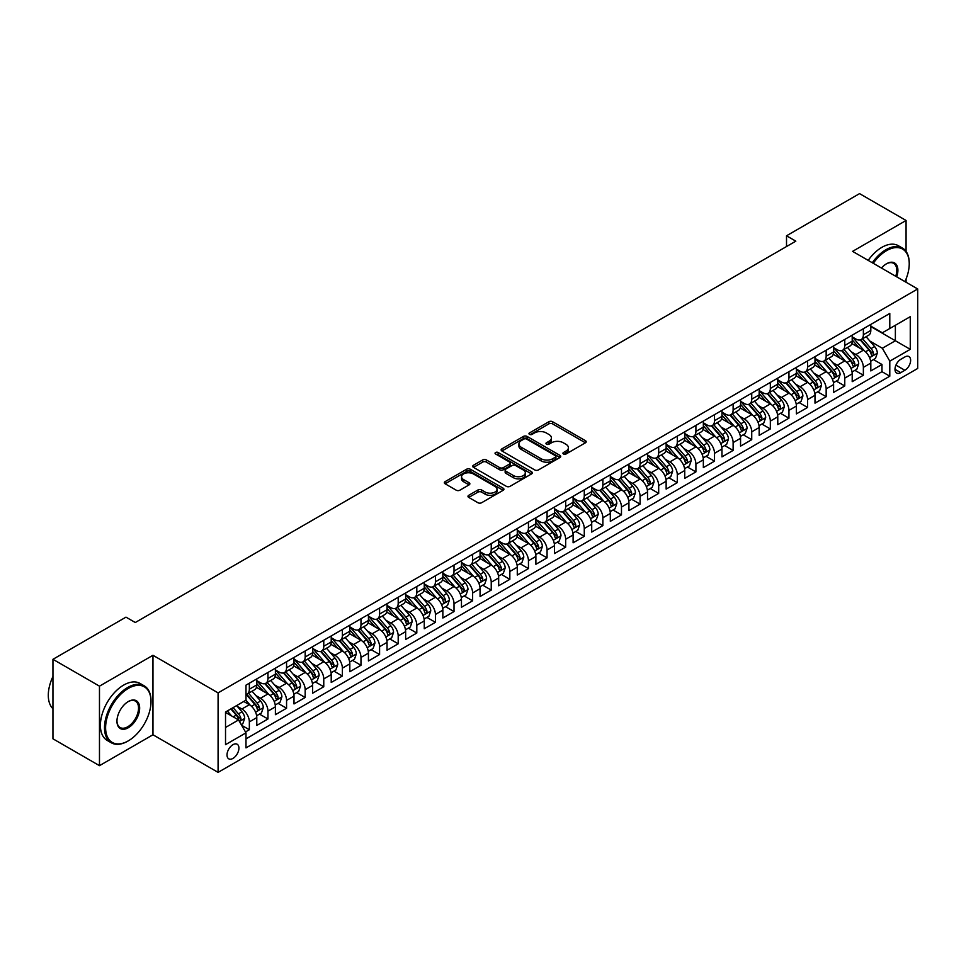 <?xml version="1.0" encoding="UTF-8"?>
<svg xmlns="http://www.w3.org/2000/svg" width="966" height="966" viewBox="0 0 966 966"><rect width="100%" height="100%" fill="white"/><g stroke="black" fill="none" stroke-linecap="round" stroke-linejoin="round"><path stroke-width="1.45" d="M563.48 453.996A1.811 1.038 0 0 0 566.04 453.996L585.444 442.79A2.584 1.485 0 0 0 586.193 441.74A2.584 1.485 0 0 0 585.444 440.689L552.564 421.707A2.584 1.485 0 0 0 548.917 421.707L529.513 432.913A1.811 1.038 0 0 0 528.982 433.649A1.811 1.038 0 0 0 529.513 434.386A1.811 1.038 0 0 0 532.061 434.386L534.572 432.937A8.259 4.77 0 0 1 546.261 432.937L549.002 434.519A8.259 4.77 0 0 1 551.429 437.888A8.259 4.77 0 0 1 549.002 441.269L546.49 442.718A1.811 1.038 0 0 0 545.971 443.454A1.811 1.038 0 0 0 546.49 444.191A1.811 1.038 0 0 0 549.05 444.191L551.562 442.742A8.259 4.77 0 0 1 563.25 442.742L565.991 444.324A8.259 4.77 0 0 1 568.406 447.693A8.259 4.77 0 0 1 565.991 451.074L563.48 452.523A1.811 1.038 0 0 0 562.949 453.259A1.811 1.038 0 0 0 563.48 453.996L563.48 452.523M232.975 758.407A8.416 4.866 120 0 0 238.469 750.993A8.416 4.866 120 0 0 237.177 744.243A8.416 4.866 120 0 0 232.975 744.665A8.416 4.866 120 0 0 227.469 752.079A8.416 4.866 120 0 0 228.761 758.829A8.416 4.866 120 0 0 232.975 758.407M468.739 495.304A2.584 1.485 0 0 0 467.979 496.367A2.584 1.485 0 0 0 468.739 497.418L477.965 502.743A2.584 1.485 0 0 0 481.611 502.743L503.165 490.293A2.584 1.485 0 0 0 503.926 489.243A2.584 1.485 0 0 0 503.165 488.192L470.285 469.21A2.584 1.485 0 0 0 466.638 469.21L445.085 481.648A2.584 1.485 0 0 0 444.324 482.71A2.584 1.485 0 0 0 445.085 483.761L456.23 490.197A2.584 1.485 0 0 0 459.876 490.197L469.102 484.872A2.584 1.485 0 0 0 469.862 483.809A2.584 1.485 0 0 0 469.102 482.759L463.571 479.571A6.907 3.985 0 0 1 461.555 476.745A6.907 3.985 0 0 1 465.817 473.062A6.907 3.985 0 0 1 473.352 473.932L494.99 486.429A6.907 3.985 0 0 1 497.019 489.243A6.907 3.985 0 0 1 492.745 492.926A6.907 3.985 0 0 1 485.222 492.068L481.611 489.979A2.584 1.485 0 0 0 477.965 489.979L468.739 495.304L468.739 497.418L477.965 492.129L477.965 489.979M152.966 655.286L99.474 686.162L52.949 659.307L52.949 738.809L99.474 765.664L152.966 734.776L218.087 772.377L218.087 692.876L152.966 655.286L152.966 734.776M906.072 251.438L906.072 220.477L852.58 251.365L917.7 288.967L218.087 692.876M906.072 220.477L859.559 193.623L786.517 235.789L786.517 246.535M52.949 659.307L125.978 617.141L135.288 622.515L795.827 241.162L786.517 235.789M534.766 469.947A2.584 1.485 0 0 0 538.412 469.947L559.966 457.51A2.584 1.485 0 0 0 560.715 456.447A2.584 1.485 0 0 0 559.966 455.397L527.086 436.415A2.584 1.485 0 0 0 523.439 436.415L501.885 448.864A2.584 1.485 0 0 0 501.125 449.915A2.584 1.485 0 0 0 501.885 450.965L534.766 469.947M496.307 454.394A1.811 1.038 0 0 1 498.142 454.648L498.142 452.499L531.566 471.794A2.584 1.485 0 0 1 532.326 472.845A2.584 1.485 0 0 1 531.566 473.908L510.012 486.345A2.584 1.485 0 0 1 506.365 486.345L473.485 467.363L473.485 465.25A2.584 1.485 0 0 0 472.724 466.312A2.584 1.485 0 0 0 473.485 467.363M473.485 465.25L482.71 459.925A2.584 1.485 0 0 1 486.357 459.925L499.7 467.629A2.584 1.485 0 0 0 503.346 467.629L509.468 464.091A2.584 1.485 0 0 0 510.217 463.04A2.584 1.485 0 0 0 509.468 461.99L495.582 453.972A1.811 1.038 0 0 1 495.051 453.235A1.811 1.038 0 0 1 496.174 452.269A1.811 1.038 0 0 1 498.142 452.499M245.485 731.962L249.349 729.728L241.621 725.273M237.225 706.303L241.898 708.996A10.529 6.074 60 0 1 249.349 721.892L256.787 717.593L256.787 725.43L267.956 718.982L259.492 714.103M255.833 695.556L260.506 698.249A10.529 6.074 60 0 1 267.956 711.145L275.395 706.846L275.395 714.695L286.564 708.247L278.087 703.357M274.441 684.809L279.114 687.514A10.529 6.074 60 0 1 286.564 700.398L294.002 696.1L294.002 703.948L305.171 697.5L296.695 692.61M293.048 674.075L297.721 676.768A10.529 6.074 60 0 1 305.171 689.664L312.61 685.365L312.61 693.202L323.767 686.754L315.302 681.875M311.656 663.328L316.329 666.021A10.529 6.074 60 0 1 323.767 678.917L331.217 674.618L331.217 682.467L342.375 676.019L333.91 671.128M330.263 652.581L334.936 655.286A10.529 6.074 60 0 1 342.375 668.17L349.825 663.871L349.825 671.72L360.982 665.272L352.518 660.382M348.871 641.847L353.544 644.539A10.529 6.074 60 0 1 360.982 657.435L368.432 653.137L368.432 660.973L379.59 654.525L371.125 649.647M367.478 631.1L372.151 633.793A10.529 6.074 60 0 1 379.59 646.689L387.04 642.39L387.04 650.239L398.197 643.791L389.733 638.9M386.086 620.353L390.759 623.058A10.529 6.074 60 0 1 398.197 635.942L405.648 631.655L405.648 639.492L416.805 633.044L408.34 628.154M404.694 609.618L409.367 612.311A10.529 6.074 60 0 1 416.805 625.207L424.255 620.909L424.255 628.745L435.412 622.309L426.948 617.419M423.301 598.872L427.974 601.577A10.529 6.074 60 0 1 435.412 614.461L442.851 610.162L442.851 618.011L454.02 611.563L445.555 606.672M441.909 588.125L446.582 590.83A10.529 6.074 60 0 1 454.02 603.714L461.458 599.427L461.458 607.264L472.628 600.816L464.163 595.925M460.516 577.39L465.189 580.083A10.529 6.074 60 0 1 472.628 592.979L480.066 588.68L480.066 596.517L491.235 590.081L482.771 585.191M479.124 566.644L483.785 569.348A10.529 6.074 60 0 1 491.235 582.232L498.673 577.934L498.673 585.782L509.843 579.334L501.378 574.444M497.731 555.909L502.392 558.602A10.529 6.074 60 0 1 509.843 571.486L517.281 567.199L517.281 575.036L528.45 568.588L519.986 563.709M516.327 545.162L521 547.855A10.529 6.074 60 0 1 528.45 560.751L535.889 556.452L535.889 564.289L547.058 557.853L538.593 552.963M534.935 534.415L539.608 537.12A10.529 6.074 60 0 1 547.058 550.004L554.496 545.705L554.496 553.554L565.665 547.106L557.189 542.216M553.542 523.681L558.215 526.373A10.529 6.074 60 0 1 565.665 539.269L573.104 534.971L573.104 542.807L584.273 536.359L575.796 531.481M572.15 512.934L576.823 515.627A10.529 6.074 60 0 1 584.273 528.523L591.711 524.224L591.711 532.061L602.869 525.625L594.404 520.734M590.757 502.187L595.43 504.892A10.529 6.074 60 0 1 602.869 517.776L610.319 513.477L610.319 521.326L621.476 514.878L613.012 509.988M609.365 491.452L614.038 494.145A10.529 6.074 60 0 1 621.476 507.041L628.926 502.743L628.926 510.579L640.084 504.131L631.619 499.253M627.972 480.706L632.645 483.398A10.529 6.074 60 0 1 640.084 496.295L647.534 491.996L647.534 499.845L658.691 493.397L650.227 488.506M646.58 469.959L651.253 472.664A10.529 6.074 60 0 1 658.691 485.548L666.142 481.249L666.142 489.098L677.299 482.65L668.834 477.759M665.188 459.224L669.861 461.917A10.529 6.074 60 0 1 677.299 474.813L684.749 470.514L684.749 478.351L695.906 471.903L687.442 467.025M683.795 448.478L688.468 451.17A10.529 6.074 60 0 1 695.906 464.066L703.345 459.768L703.345 467.616L714.514 461.168L706.049 456.278M702.403 437.731L707.076 440.436A10.529 6.074 60 0 1 714.514 453.32L721.952 449.033L721.952 456.87L733.122 450.422L724.657 445.531M721.01 426.996L725.683 429.689A10.529 6.074 60 0 1 733.122 442.585L740.56 438.286L740.56 446.123L751.729 439.687L743.265 434.797M739.618 416.249L744.291 418.942A10.529 6.074 60 0 1 751.729 431.838L759.167 427.54L759.167 435.388L770.337 428.94L761.872 424.05M758.225 405.503L762.886 408.207A10.529 6.074 60 0 1 770.337 421.091L777.775 416.805L777.775 424.642L788.944 418.193L780.48 413.303M776.821 394.768L781.494 397.461A10.529 6.074 60 0 1 788.944 410.357L796.382 406.058L796.382 413.895L807.552 407.459L799.087 402.568M795.429 384.021L800.102 386.726A10.529 6.074 60 0 1 807.552 399.61L814.99 395.311L814.99 403.16L826.159 396.712L817.683 391.822M814.036 373.287L818.709 375.979A10.529 6.074 60 0 1 826.159 388.863L833.598 384.577L833.598 392.413L844.767 385.965L836.29 381.075M832.644 362.54L837.317 365.233A10.529 6.074 60 0 1 844.767 378.129L852.205 373.83L852.205 381.667L863.363 375.231L863.363 367.382A10.529 6.074 -120 0 0 855.924 354.498L851.251 351.793M854.898 370.34L863.363 375.231M256.787 717.593A10.529 6.074 -120 0 0 249.349 704.697L243.758 701.473M275.395 706.846A10.529 6.074 -120 0 0 267.956 693.95L256.449 687.309M294.002 696.1A10.529 6.074 -120 0 0 286.564 683.216L275.056 676.574M312.61 685.365A10.529 6.074 -120 0 0 305.171 672.469L293.664 665.828M331.217 674.618A10.529 6.074 -120 0 0 323.767 661.734L312.272 655.081M349.825 663.871A10.529 6.074 -120 0 0 342.375 650.987L330.867 644.346M368.432 653.137A10.529 6.074 -120 0 0 360.982 640.241L349.475 633.599M387.04 642.39A10.529 6.074 -120 0 0 379.59 629.506L368.082 622.853M405.648 631.655A10.529 6.074 -120 0 0 398.197 618.759L386.69 612.118M424.255 620.909A10.529 6.074 -120 0 0 416.805 608.012L405.297 601.371M442.851 610.162A10.529 6.074 -120 0 0 435.412 597.278L423.905 590.624M461.458 599.427A10.529 6.074 -120 0 0 454.02 586.531L442.513 579.89M480.066 588.68A10.529 6.074 -120 0 0 472.628 575.784L461.12 569.143M498.673 577.934A10.529 6.074 -120 0 0 491.235 565.05L479.728 558.408M517.281 567.199A10.529 6.074 -120 0 0 509.843 554.303L498.335 547.662M535.889 556.452A10.529 6.074 -120 0 0 528.45 543.556L516.943 536.915M554.496 545.705A10.529 6.074 -120 0 0 547.058 532.821L535.55 526.18M573.104 534.971A10.529 6.074 -120 0 0 565.665 522.075L554.158 515.433M591.711 524.224A10.529 6.074 -120 0 0 584.273 511.328L572.766 504.687M610.319 513.477A10.529 6.074 -120 0 0 602.869 500.593L591.361 493.952M628.926 502.743A10.529 6.074 -120 0 0 621.476 489.847L609.969 483.205M647.534 491.996A10.529 6.074 -120 0 0 640.084 479.112L628.576 472.459M666.142 481.249A10.529 6.074 -120 0 0 658.691 468.365L647.184 461.724M684.749 470.514A10.529 6.074 -120 0 0 677.299 457.618L665.791 450.977M703.345 459.768A10.529 6.074 -120 0 0 695.906 446.884L684.399 440.23M721.952 449.033A10.529 6.074 -120 0 0 714.514 436.137L703.007 429.496M740.56 438.286A10.529 6.074 -120 0 0 733.122 425.39L721.614 418.749M759.167 427.54A10.529 6.074 -120 0 0 751.729 414.655L740.222 408.002M777.775 416.805A10.529 6.074 -120 0 0 770.337 403.909L758.829 397.267M796.382 406.058A10.529 6.074 -120 0 0 788.944 393.162L777.437 386.521M814.99 395.311A10.529 6.074 -120 0 0 807.552 382.427L796.044 375.774M833.598 384.577A10.529 6.074 -120 0 0 826.159 371.681L814.652 365.039M852.205 373.83A10.529 6.074 -120 0 0 844.767 360.934L833.26 354.293M904.864 356.961L900.771 359.328A8.163 4.709 120 0 0 895.434 366.512A8.163 4.709 120 0 0 896.69 373.057A8.163 4.709 120 0 0 900.771 372.647L904.864 370.28A8.163 4.709 120 0 0 910.189 363.095A8.163 4.709 120 0 0 908.946 356.563A8.163 4.709 120 0 0 904.864 356.961M218.087 772.377L917.7 368.457L917.7 288.967M225.525 727.47L238.554 719.948L245.992 732.844L245.992 747.889L889.795 376.197L889.795 361.151L882.344 348.267L869.859 341.058M245.992 732.844L225.525 744.665L225.525 712.002L245.992 700.181L245.992 685.148L889.795 313.455L889.795 328.5L910.262 316.679L910.262 349.342L889.795 361.151M256.787 680.632L260.506 682.781A10.529 6.074 60 0 0 265.771 683.3L273.221 679.013A10.529 6.074 -120 0 0 275.395 674.183L275.395 668.17M275.395 669.897L279.114 672.046A10.529 6.074 60 0 0 284.378 672.565L291.817 668.267A10.529 6.074 -120 0 0 294.002 663.449L294.002 657.435M294.002 659.15L297.721 661.299A10.529 6.074 60 0 0 302.986 661.819L310.424 657.52A10.529 6.074 -120 0 0 312.61 652.702L312.61 646.689M312.61 648.403L316.329 650.553A10.529 6.074 60 0 0 321.593 651.072L329.032 646.785A10.529 6.074 -120 0 0 331.217 641.967L331.217 635.942M331.217 637.669L334.936 639.818A10.529 6.074 60 0 0 340.201 640.337L347.639 636.039A10.529 6.074 -120 0 0 349.825 631.221L349.825 625.207M349.825 626.922L353.544 629.071A10.529 6.074 60 0 0 358.809 629.591L366.247 625.292A10.529 6.074 -120 0 0 368.432 620.474L368.432 614.461M368.432 616.175L372.151 618.325A10.529 6.074 60 0 0 377.416 618.856L384.854 614.557A10.529 6.074 -120 0 0 387.04 609.739L387.04 603.714M387.04 605.44L390.759 607.59A10.529 6.074 60 0 0 396.024 608.109L403.462 603.81A10.529 6.074 -120 0 0 405.648 598.992L405.648 592.979M405.648 594.694L409.367 596.843A10.529 6.074 60 0 0 414.631 597.362L422.07 593.064A10.529 6.074 -120 0 0 424.255 588.246L424.255 582.232M424.255 583.947L427.974 586.096A10.529 6.074 60 0 0 433.239 586.628L440.677 582.329A10.529 6.074 -120 0 0 442.851 577.511L442.851 571.486M442.851 573.212L446.582 575.362A10.529 6.074 60 0 0 451.834 575.881L459.285 571.582A10.529 6.074 -120 0 0 461.458 566.764L461.458 560.751M461.458 562.466L465.189 564.615A10.529 6.074 60 0 0 470.442 565.134L477.892 560.835A10.529 6.074 -120 0 0 480.066 556.018L480.066 550.004M480.066 551.731L483.785 553.868A10.529 6.074 60 0 0 489.05 554.399L496.5 550.101A10.529 6.074 -120 0 0 498.673 545.283L498.673 539.257M498.673 540.984L502.392 543.134A10.529 6.074 60 0 0 507.657 543.653L515.107 539.354A10.529 6.074 -120 0 0 517.281 534.536L517.281 528.523M517.281 530.237L521 532.387A10.529 6.074 60 0 0 526.265 532.906L533.715 528.607A10.529 6.074 -120 0 0 535.889 523.789L535.889 517.776M535.889 519.503L539.608 521.652A10.529 6.074 60 0 0 544.872 522.171L552.31 517.873A10.529 6.074 -120 0 0 554.496 513.055L554.496 507.041M554.496 508.756L558.215 510.905A10.529 6.074 60 0 0 563.48 511.425L570.918 507.126A10.529 6.074 -120 0 0 573.104 502.308L573.104 496.295M573.104 498.009L576.823 500.159A10.529 6.074 60 0 0 582.087 500.678L589.526 496.391A10.529 6.074 -120 0 0 591.711 491.561L591.711 485.548M591.711 487.275L595.43 489.424A10.529 6.074 60 0 0 600.695 489.943L608.133 485.644A10.529 6.074 -120 0 0 610.319 480.827L610.319 474.813M610.319 476.528L614.038 478.677A10.529 6.074 60 0 0 619.303 479.196L626.741 474.898A10.529 6.074 -120 0 0 628.926 470.08L628.926 464.066M628.926 465.781L632.645 467.93A10.529 6.074 60 0 0 637.91 468.45L645.348 464.163A10.529 6.074 -120 0 0 647.534 459.345L647.534 453.32M647.534 455.046L651.253 457.196A10.529 6.074 60 0 0 656.518 457.715L663.956 453.416A10.529 6.074 -120 0 0 666.142 448.598L666.142 442.585M666.142 444.3L669.861 446.449A10.529 6.074 60 0 0 675.125 446.968L682.564 442.67A10.529 6.074 -120 0 0 684.749 437.852L684.749 431.838M684.749 433.553L688.468 435.702A10.529 6.074 60 0 0 693.733 436.221L701.171 431.935A10.529 6.074 -120 0 0 703.345 427.117L703.345 421.091M703.345 422.818L707.076 424.968A10.529 6.074 60 0 0 712.328 425.487L719.779 421.188A10.529 6.074 -120 0 0 721.952 416.37L721.952 410.357M721.952 412.071L725.683 414.221A10.529 6.074 60 0 0 730.936 414.74L738.386 410.441A10.529 6.074 -120 0 0 740.56 405.623L740.56 399.61M740.56 401.325L744.291 403.474A10.529 6.074 60 0 0 749.544 404.005L756.994 399.707A10.529 6.074 -120 0 0 759.167 394.889L759.167 388.863M759.167 390.59L762.886 392.739A10.529 6.074 60 0 0 768.151 393.259L775.601 388.96A10.529 6.074 -120 0 0 777.775 384.142L777.775 378.129M777.775 379.843L781.494 381.993A10.529 6.074 60 0 0 786.759 382.512L794.209 378.213A10.529 6.074 -120 0 0 796.382 373.395L796.382 367.382M796.382 369.097L800.102 371.246A10.529 6.074 60 0 0 805.366 371.777L812.817 367.478A10.529 6.074 -120 0 0 814.99 362.661L814.99 356.635M814.99 358.362L818.709 360.511A10.529 6.074 60 0 0 823.974 361.03L831.412 356.732A10.529 6.074 -120 0 0 833.598 351.914L833.598 345.9M833.598 347.615L837.317 349.764A10.529 6.074 60 0 0 842.581 350.284L850.02 345.985A10.529 6.074 -120 0 0 852.205 341.167L852.205 335.154M245.992 738.857L881.97 371.681L881.97 364.484L870.813 370.932L870.813 363.083A10.529 6.074 -120 0 0 863.363 350.199L851.867 343.558M852.205 336.88L855.924 339.018A10.529 6.074 -120 0 0 861.189 339.549A10.529 6.074 -120 0 0 863.363 334.731L863.363 328.706M861.189 339.549L868.627 335.25A10.529 6.074 -120 0 0 870.813 330.432L870.813 324.419M249.349 683.216L249.349 689.229A10.529 6.074 60 0 1 247.163 694.047A10.529 6.074 60 0 1 245.992 694.469M247.163 694.047L254.613 689.748A10.529 6.074 -120 0 0 256.787 684.93L256.787 678.917M267.956 672.469L267.956 678.482A10.529 6.074 60 0 1 265.771 683.3M286.564 661.722L286.564 667.748A10.529 6.074 60 0 1 284.378 672.565M305.171 650.987L305.171 657.001A10.529 6.074 60 0 1 302.986 661.819M323.767 640.241L323.767 646.254A10.529 6.074 60 0 1 321.593 651.072M342.375 629.506L342.375 635.519A10.529 6.074 60 0 1 340.201 640.337M360.982 618.759L360.982 624.773A10.529 6.074 60 0 1 358.809 629.591M379.59 608.012L379.59 614.026A10.529 6.074 60 0 1 377.416 618.856M398.197 597.278L398.197 603.291A10.529 6.074 60 0 1 396.024 608.109M416.805 586.531L416.805 592.544A10.529 6.074 60 0 1 414.631 597.362M435.412 575.784L435.412 581.81A10.529 6.074 60 0 1 433.239 586.628M454.02 565.05L454.02 571.063A10.529 6.074 60 0 1 451.834 575.881M472.628 554.303L472.628 560.316A10.529 6.074 60 0 1 470.442 565.134M491.235 543.556L491.235 549.582A10.529 6.074 60 0 1 489.05 554.399M509.843 532.821L509.843 538.835A10.529 6.074 60 0 1 507.657 543.653M528.45 522.075L528.45 528.088A10.529 6.074 60 0 1 526.265 532.906M547.058 511.328L547.058 517.353A10.529 6.074 60 0 1 544.872 522.171M565.665 500.593L565.665 506.607A10.529 6.074 60 0 1 563.48 511.425M584.273 489.847L584.273 495.86A10.529 6.074 60 0 1 582.087 500.678M602.869 479.1L602.869 485.125A10.529 6.074 60 0 1 600.695 489.943M621.476 468.365L621.476 474.378A10.529 6.074 60 0 1 619.303 479.196M640.084 457.618L640.084 463.632A10.529 6.074 60 0 1 637.91 468.45M658.691 446.884L658.691 452.897A10.529 6.074 60 0 1 656.518 457.715M677.299 436.137L677.299 442.15A10.529 6.074 60 0 1 675.125 446.968M695.906 425.39L695.906 431.404A10.529 6.074 60 0 1 693.733 436.221M714.514 414.655L714.514 420.669A10.529 6.074 60 0 1 712.328 425.487M733.122 403.909L733.122 409.922A10.529 6.074 60 0 1 730.936 414.74M751.729 393.162L751.729 399.175A10.529 6.074 60 0 1 749.544 404.005M770.337 382.427L770.337 388.441A10.529 6.074 60 0 1 768.151 393.259M788.944 371.681L788.944 377.694A10.529 6.074 60 0 1 786.759 382.512M807.552 360.934L807.552 366.959A10.529 6.074 60 0 1 805.366 371.777M826.159 350.199L826.159 356.212A10.529 6.074 60 0 1 823.974 361.03M844.767 339.452L844.767 345.466A10.529 6.074 60 0 1 842.581 350.284M844.767 378.129L844.767 385.965M826.159 388.863L826.159 396.712M807.552 399.61L807.552 407.459M788.944 410.357L788.944 418.193M770.337 421.091L770.337 428.94M751.729 431.838L751.729 439.687M733.122 442.585L733.122 450.422M714.514 453.32L714.514 461.168M695.906 464.066L695.906 471.903M677.299 474.813L677.299 482.65M658.691 485.548L658.691 493.397M640.084 496.295L640.084 504.131M621.476 507.041L621.476 514.878M602.869 517.776L602.869 525.625M584.273 528.523L584.273 536.359M565.665 539.269L565.665 547.106M547.058 550.004L547.058 557.853M528.45 560.751L528.45 568.588M509.843 571.486L509.843 579.334M491.235 582.232L491.235 590.081M472.628 592.979L472.628 600.816M454.02 603.714L454.02 611.563M435.412 614.461L435.412 622.309M416.805 625.207L416.805 633.044M398.197 635.942L398.197 643.791M379.59 646.689L379.59 654.525M360.982 657.435L360.982 665.272M342.375 668.17L342.375 676.019M323.767 678.917L323.767 686.754M305.171 689.664L305.171 697.5M286.564 700.398L286.564 708.247M267.956 711.145L267.956 718.982M249.349 721.892L249.349 729.728M238.554 719.948L225.525 712.437M882.344 348.267L895.373 340.744L895.373 325.276L910.262 316.679M870.813 326.568L910.262 349.342M870.813 326.134L882.344 332.787L889.795 328.5M906.072 282.253L906.072 278.945M99.474 686.162L99.474 765.664M873.505 359.594L881.97 364.484M881.97 371.681L889.795 376.197M564.204 454.249L565.991 453.223A8.259 4.77 0 0 0 568.406 449.842L568.406 447.693M551.429 437.888L551.429 440.037A8.259 4.77 0 0 1 549.002 443.418L547.215 444.445M585.408 442.814L552.564 423.857A2.584 1.485 0 0 0 548.917 423.857L530.237 434.64M559.93 457.522L527.086 438.564A2.584 1.485 0 0 0 523.439 438.564L501.922 450.989M555.402 457.184A1.811 1.038 0 0 0 555.933 456.447A1.811 1.038 0 0 0 555.402 455.71L526.542 439.047A1.811 1.038 0 0 0 523.983 439.047L521.338 440.581A8.259 4.77 0 0 0 518.911 443.949A8.259 4.77 0 0 0 521.338 447.33L541.057 458.717A8.259 4.77 0 0 0 552.745 458.717L555.402 457.184L555.402 459.333A1.811 1.038 0 0 0 555.933 458.596L555.933 456.447M518.911 443.949L518.911 446.099A8.259 4.77 0 0 0 521.338 449.48L521.338 447.33M555.402 459.333L552.745 460.867A8.259 4.77 0 0 1 541.057 460.867L521.338 449.48M473.521 467.387L482.71 462.074L482.71 459.925M510.217 463.04L510.217 465.189A2.584 1.485 0 0 1 509.468 466.24L503.346 469.778A2.584 1.485 0 0 1 499.7 469.778L486.357 462.074A2.584 1.485 0 0 0 482.71 462.074M498.142 454.648L531.529 473.92M513.526 475.61A6.907 3.985 0 0 0 521.06 476.48A6.907 3.985 0 0 0 525.323 472.797A6.907 3.985 0 0 0 523.294 469.971L515.675 465.576A2.584 1.485 0 0 0 512.016 465.576L505.906 469.102A2.584 1.485 0 0 0 505.146 470.164A2.584 1.485 0 0 0 505.906 471.215L513.526 475.61L513.526 477.759A6.907 3.985 0 0 0 521.06 478.629A6.907 3.985 0 0 0 525.323 474.946L525.323 472.797M505.146 470.164L505.146 472.302A2.584 1.485 0 0 0 505.906 473.364L505.906 471.215M513.526 477.759L505.906 473.364M497.019 489.243L497.019 491.392A6.907 3.985 0 0 1 492.745 495.075A6.907 3.985 0 0 1 485.222 494.218L481.611 492.129A2.584 1.485 0 0 0 477.965 492.129M461.555 476.745L461.555 478.895A6.907 3.985 0 0 0 463.571 481.72L463.571 479.571M469.065 484.884L463.571 481.72M503.129 490.317L470.285 471.36A2.584 1.485 0 0 0 466.638 471.36L445.121 483.785M870.656 361.248L875.462 358.471L877.321 353.097A6.967 4.021 -120 0 0 874.604 346.553L866.104 336.711M864.401 350.875L854.318 339.199A20.129 11.628 -120 0 0 852.205 336.989M858.871 347.603L853.232 341.07A16.712 9.648 -120 0 0 852.205 339.947M860.235 339.923L868.845 349.873A6.967 4.021 60 0 1 871.32 354.679C872.37 356.08 873.119 355.657 873.554 353.399A6.967 4.021 -120 0 0 871.066 348.593L862.566 338.752M860.742 339.766L869.98 350.453A3.55 2.053 60 0 1 870.885 351.853L873.554 353.399M871.32 354.679L871.827 355.512M904.937 281.601A32.107 18.535 120 0 0 909.235 263.778A32.107 18.535 120 0 0 886.534 250.665A32.107 18.535 120 0 0 873.252 263.295M872.286 262.74A32.892 18.994 -60 0 1 885.979 249.699A32.892 18.994 -60 0 1 902.425 248.069A32.892 18.994 -60 0 1 909.235 263.126A32.892 18.994 -60 0 1 909.235 263.452M881.487 268.053A16.048 9.262 -60 0 1 886.534 263.766L886.534 263.766A16.048 9.262 -60 0 1 896.702 276.844M868.192 260.385A32.892 18.994 -60 0 1 881.886 247.332A32.892 18.994 -60 0 1 898.332 245.702L902.425 248.069M895.723 276.276A15.263 8.815 120 0 0 893.61 263.344A15.263 8.815 120 0 0 886.257 263.935M127.754 741.163L128.309 740.85A32.107 18.535 120 0 0 151.01 701.533A32.107 18.535 120 0 0 128.309 688.42A32.107 18.535 120 0 0 105.608 727.736A32.107 18.535 120 0 0 128.309 740.85L127.754 741.176A32.892 18.994 -60 0 1 127.754 741.176A32.892 18.994 -60 0 1 111.307 742.794A32.892 18.994 -60 0 1 106.26 716.446A32.892 18.994 -60 0 1 127.754 687.454A32.892 18.994 -60 0 1 144.2 685.824A32.892 18.994 -60 0 1 151.01 700.881A32.892 18.994 -60 0 1 151.01 701.207M128.309 727.736A16.048 9.262 -60 0 1 116.958 721.191A16.048 9.262 -60 0 1 128.309 701.533L128.309 701.533A16.048 9.262 -60 0 1 139.659 708.078A16.048 9.262 -60 0 1 128.309 727.736M116.958 720.865A15.263 8.815 120 0 0 120.122 727.531A15.263 8.815 120 0 0 127.754 726.77A15.263 8.815 120 0 0 137.715 713.331A15.263 8.815 120 0 0 135.385 701.099A15.263 8.815 120 0 0 128.031 701.702M111.307 742.794L107.214 740.439A32.892 18.994 -60 0 1 102.167 714.079A32.892 18.994 -60 0 1 123.66 685.087A32.892 18.994 -60 0 1 140.106 683.469L144.2 685.824M52.949 708.73A32.892 18.994 -60 0 1 52.949 676.502M852.048 371.982L856.854 369.205L858.714 363.844A6.967 4.021 -120 0 0 855.997 357.287L847.496 347.446M845.793 361.622L835.711 349.946A20.129 11.628 -120 0 0 833.598 347.736M840.263 358.338L834.624 351.817A16.712 9.648 -120 0 0 833.598 350.694M841.628 350.67L850.237 360.62A6.967 4.021 60 0 1 852.724 365.426C853.763 366.826 854.512 366.392 854.946 364.134A6.967 4.021 -120 0 0 852.471 359.328L843.958 349.487M842.135 350.501L851.384 361.199A3.55 2.053 60 0 1 852.278 362.588L854.946 364.134M852.724 365.426L853.232 366.247M833.441 382.729L838.247 379.952L840.106 374.579A6.967 4.021 -120 0 0 837.389 368.034L828.888 358.193M827.186 372.357L817.103 360.692A20.129 11.628 -120 0 0 814.99 358.471M821.655 369.084L816.016 362.552A16.712 9.648 -120 0 0 814.99 361.429M823.032 361.405L831.629 371.367A6.967 4.021 60 0 1 834.117 376.172C835.155 377.573 835.904 377.138 836.339 374.88A6.967 4.021 -120 0 0 833.863 370.075L825.362 360.233M823.527 361.248L832.777 371.946A3.55 2.053 60 0 1 833.67 373.335L836.339 374.88M834.117 376.172L834.624 376.994M814.833 393.476L819.639 390.699L821.498 385.325A6.967 4.021 -120 0 0 818.782 378.781L810.281 368.927M808.578 383.104L798.496 371.427A20.129 11.628 -120 0 0 796.382 369.217M803.048 379.831L797.409 373.299A16.712 9.648 -120 0 0 796.382 372.176M804.424 372.151L813.022 382.101A6.967 4.021 60 0 1 815.509 386.907C816.548 388.308 817.296 387.885 817.743 385.615A6.967 4.021 -120 0 0 815.256 380.821L806.755 370.98M804.932 371.982L814.169 382.681A3.55 2.053 60 0 1 815.062 384.07L817.743 385.615M815.509 386.907L816.016 387.74M796.226 404.211L801.031 401.433L802.891 396.06A6.967 4.021 -120 0 0 800.186 389.515L791.673 379.674M789.971 393.85L779.888 382.174A20.129 11.628 -120 0 0 777.775 379.964M784.44 390.566L778.801 384.045A16.712 9.648 -120 0 0 777.775 382.922M785.817 382.898L794.414 392.848A6.967 4.021 60 0 1 796.902 397.654C797.952 399.055 798.689 398.62 799.136 396.362A6.967 4.021 -120 0 0 796.648 391.556L788.147 381.715M786.324 382.729L795.561 393.428A3.55 2.053 60 0 1 796.455 394.816L799.136 396.362M796.902 397.654L797.409 398.475M777.618 414.957L782.424 412.18L784.283 406.807A6.967 4.021 -120 0 0 781.579 400.262L773.078 390.421M771.363 404.585L761.28 392.921A20.129 11.628 -120 0 0 759.167 390.699M765.845 401.313L760.206 394.78A16.712 9.648 -120 0 0 759.167 393.657M767.209 393.633L775.807 403.595A6.967 4.021 60 0 1 778.294 408.401C779.345 409.801 780.081 409.367 780.528 407.109A6.967 4.021 -120 0 0 778.041 402.303L769.54 392.462M767.716 393.476L776.954 404.174A3.55 2.053 60 0 1 777.847 405.563L780.528 407.109M778.294 408.401L778.801 409.222M759.01 425.704L763.828 422.927L765.688 417.554A6.967 4.021 -120 0 0 762.971 411.009L754.47 401.156M752.768 415.332L742.685 403.655A20.129 11.628 -120 0 0 740.56 401.445M747.237 412.059L741.598 405.527A16.712 9.648 -120 0 0 740.56 404.404M748.602 404.38L757.199 414.329A6.967 4.021 60 0 1 759.687 419.135C760.737 420.536 761.474 420.113 761.92 417.843A6.967 4.021 -120 0 0 759.433 413.05L750.932 403.196M749.109 404.211L758.346 414.909A3.55 2.053 60 0 1 759.24 416.298L761.92 417.843M759.687 419.135L760.194 419.969M740.403 436.439L745.221 433.662L747.08 428.288A6.967 4.021 -120 0 0 744.363 421.744L735.863 411.902M734.16 426.078L724.077 414.402A20.129 11.628 -120 0 0 721.952 412.192M728.63 422.794L722.991 416.274A16.712 9.648 -120 0 0 721.952 415.151M729.994 415.126L738.592 425.076A6.967 4.021 60 0 1 741.079 429.882C742.13 431.283 742.866 430.848 743.313 428.59A6.967 4.021 -120 0 0 740.825 423.784L732.325 413.943M730.501 414.957L739.739 425.656A3.55 2.053 60 0 1 740.632 427.044L743.313 428.59M741.079 429.882L741.586 430.703M721.795 447.186L726.613 444.408L728.473 439.035A6.967 4.021 -120 0 0 725.756 432.49L717.255 422.649M715.552 436.813L705.47 425.149A20.129 11.628 -120 0 0 703.345 422.927M710.022 433.541L704.383 427.008A16.712 9.648 -120 0 0 703.345 425.885M711.387 425.861L719.984 435.823A6.967 4.021 60 0 1 722.471 440.617C723.522 442.03 724.258 441.595 724.705 439.337A6.967 4.021 -120 0 0 722.218 434.531L713.717 424.69M711.894 425.704L721.131 436.403A3.55 2.053 60 0 1 722.025 437.791L724.705 439.337M722.471 440.617L722.979 441.45M703.2 457.932L708.006 455.155L709.865 449.782A6.967 4.021 -120 0 0 707.148 443.237L698.647 433.384M696.945 447.56L686.862 435.883A20.129 11.628 -120 0 0 684.749 433.674M691.415 444.288L685.775 437.755A16.712 9.648 -120 0 0 684.749 436.632M692.779 436.608L701.376 446.558A6.967 4.021 60 0 1 703.864 451.364C704.914 452.764 705.651 452.342 706.098 450.071A6.967 4.021 -120 0 0 703.61 445.278L695.109 435.425M693.286 436.439L702.523 447.137A3.55 2.053 60 0 1 703.417 448.526L706.098 450.071M703.864 451.364L704.371 452.197M684.592 468.667L689.398 465.89L691.258 460.516A6.967 4.021 -120 0 0 688.541 453.972L680.04 444.131M678.337 458.307L668.255 446.63A20.129 11.628 -120 0 0 666.142 444.42M672.807 455.022L667.168 448.502A16.712 9.648 -120 0 0 666.142 447.379M674.171 447.343L682.769 457.304A6.967 4.021 60 0 1 685.256 462.11C686.307 463.511 687.055 463.076 687.49 460.818A6.967 4.021 -120 0 0 685.003 456.012L676.502 446.171M674.679 447.186L683.916 457.884A3.55 2.053 60 0 1 684.809 459.273L687.49 460.818M685.256 462.11L685.763 462.931M665.985 479.414L670.79 476.636L672.65 471.263A6.967 4.021 -120 0 0 669.933 464.718L661.432 454.877M659.73 469.041L649.647 457.365A20.129 11.628 -120 0 0 647.534 455.155M654.199 465.769L648.56 459.236A16.712 9.648 -120 0 0 647.534 458.113M655.564 458.089L664.161 468.051A6.967 4.021 60 0 1 666.649 472.845C667.699 474.258 668.448 473.823 668.883 471.565A6.967 4.021 -120 0 0 666.395 466.759L657.894 456.918M656.071 457.932L665.308 468.631A3.55 2.053 60 0 1 666.202 470.019L668.883 471.565M666.649 472.845L667.156 473.678M647.377 490.148L652.183 487.383L654.042 482.01A6.967 4.021 -120 0 0 651.326 475.453L642.825 465.612M641.122 479.788L631.04 468.112A20.129 11.628 -120 0 0 628.926 465.902M635.592 476.516L629.953 469.983A16.712 9.648 -120 0 0 628.926 468.86M636.956 468.836L645.554 478.786A6.967 4.021 60 0 1 648.041 483.592C649.092 484.992 649.84 484.57 650.275 482.3A6.967 4.021 -120 0 0 647.788 477.494L639.287 467.653M637.463 468.667L646.701 479.365A3.55 2.053 60 0 1 647.594 480.754L650.275 482.3M648.041 483.592L648.548 484.425M628.769 500.895L633.575 498.118L635.435 492.745A6.967 4.021 -120 0 0 632.718 486.2L624.217 476.359M622.515 490.535L612.432 478.858A20.129 11.628 -120 0 0 610.319 476.649M616.984 487.25L611.345 480.73A16.712 9.648 -120 0 0 610.319 479.607M618.349 479.571L626.946 489.533A6.967 4.021 60 0 1 629.434 494.338C630.484 495.739 631.233 495.304 631.667 493.046A6.967 4.021 -120 0 0 629.18 488.241L620.679 478.399M618.856 479.414L628.093 490.112A3.55 2.053 60 0 1 628.999 491.501L631.667 493.046M629.434 494.338L629.941 495.16M610.162 511.642L614.968 508.865L616.827 503.491A6.967 4.021 -120 0 0 614.11 496.947L605.61 487.106M603.907 501.269L593.824 489.593A20.129 11.628 -120 0 0 591.711 487.383M598.377 497.997L592.738 491.465A16.712 9.648 -120 0 0 591.711 490.342M599.741 490.317L608.351 500.279A6.967 4.021 60 0 1 610.826 505.073C611.876 506.474 612.625 506.051 613.06 503.793A6.967 4.021 -120 0 0 610.572 498.987L602.072 489.146M600.248 490.16L609.486 500.859A3.55 2.053 60 0 1 610.391 502.248L613.06 503.793M610.826 505.073L611.333 505.906M591.554 522.377L596.36 519.599L598.22 514.238A6.967 4.021 -120 0 0 595.503 507.681L587.002 497.84M585.299 512.016L575.217 500.34A20.129 11.628 -120 0 0 573.104 498.13M579.769 508.744L574.13 502.211A16.712 9.648 -120 0 0 573.104 501.088M581.134 501.064L589.743 511.014A6.967 4.021 60 0 1 592.218 515.82C593.269 517.221 594.018 516.798 594.452 514.528A6.967 4.021 -120 0 0 591.965 509.722L583.464 499.881M581.641 500.895L590.89 511.594A3.55 2.053 60 0 1 591.784 512.982L594.452 514.528M592.218 515.82L592.726 516.641M572.947 533.123L577.753 530.346L579.612 524.973A6.967 4.021 -120 0 0 576.895 518.428L568.394 508.587M566.692 522.751L556.609 511.086A20.129 11.628 -120 0 0 554.496 508.865M561.161 519.479L555.522 512.946A16.712 9.648 -120 0 0 554.496 511.823M562.538 511.799L571.135 521.761A6.967 4.021 60 0 1 573.623 526.567C574.661 527.967 575.41 527.533 575.845 525.275A6.967 4.021 -120 0 0 573.369 520.469L564.869 510.628M563.033 511.642L572.283 522.34A3.55 2.053 60 0 1 573.176 523.729L575.845 525.275M573.623 526.567L574.13 527.388M554.339 543.87L559.145 541.093L561.005 535.719A6.967 4.021 -120 0 0 558.288 529.175L549.787 519.334M548.084 533.498L538.002 521.821A20.129 11.628 -120 0 0 535.889 519.611M542.554 530.225L536.915 523.693A16.712 9.648 -120 0 0 535.889 522.57M543.93 522.546L552.528 532.495A6.967 4.021 60 0 1 555.015 537.301C556.054 538.702 556.802 538.279 557.249 536.021A6.967 4.021 -120 0 0 554.762 531.215L546.261 521.374M544.426 522.389L553.675 533.075A3.55 2.053 60 0 1 554.569 534.476L557.249 536.021M555.015 537.301L555.522 538.134M535.732 554.605L540.537 551.827L542.397 546.466A6.967 4.021 -120 0 0 539.68 539.909L531.179 530.068M529.477 544.244L519.394 532.568A20.129 11.628 -120 0 0 517.281 530.358M523.946 540.96L518.307 534.44A16.712 9.648 -120 0 0 517.281 533.317M525.323 533.292L533.92 543.242A6.967 4.021 60 0 1 536.408 548.048C537.446 549.449 538.195 549.014 538.642 546.756A6.967 4.021 -120 0 0 536.154 541.95L527.653 532.109M525.83 533.123L535.067 543.822A3.55 2.053 60 0 1 535.961 545.21L538.642 546.756M536.408 548.048L536.915 548.869M517.124 565.351L521.93 562.574L523.789 557.201A6.967 4.021 -120 0 0 521.085 550.656L512.572 540.815M510.869 554.979L500.786 543.315A20.129 11.628 -120 0 0 498.673 541.093M505.351 551.707L499.7 545.174A16.712 9.648 -120 0 0 498.673 544.051M506.715 544.027L515.313 553.989A6.967 4.021 60 0 1 517.8 558.795C518.851 560.195 519.587 559.761 520.034 557.503A6.967 4.021 -120 0 0 517.547 552.697L509.046 542.856M507.222 543.87L516.46 554.569A3.55 2.053 60 0 1 517.353 555.957L520.034 557.503M517.8 558.795L518.307 559.616M498.516 576.098L503.322 573.321L505.182 567.948A6.967 4.021 -120 0 0 502.477 561.403L493.976 551.562M492.262 565.726L482.191 554.049A20.129 11.628 -120 0 0 480.066 551.84M486.743 562.454L481.104 555.921A16.712 9.648 -120 0 0 480.066 554.798M488.108 554.774L496.705 564.724A6.967 4.021 60 0 1 499.193 569.529C500.243 570.93 500.98 570.508 501.426 568.237A6.967 4.021 -120 0 0 498.939 563.444L490.438 553.603M488.615 554.605L497.852 565.303A3.55 2.053 60 0 1 498.746 566.692L501.426 568.237M499.193 569.529L499.7 570.363M479.909 586.833L484.727 584.056L486.586 578.694A6.967 4.021 -120 0 0 483.869 572.138L475.369 562.297M473.666 576.473L463.583 564.796A20.129 11.628 -120 0 0 461.458 562.586M468.136 573.188L462.497 566.668A16.712 9.648 -120 0 0 461.458 565.545M469.5 565.521L478.098 575.47A6.967 4.021 60 0 1 480.585 580.276C481.636 581.677 482.372 581.242 482.819 578.984A6.967 4.021 -120 0 0 480.331 574.178L471.831 564.337M470.007 565.351L479.245 576.05A3.55 2.053 60 0 1 480.138 577.439L482.819 578.984M480.585 580.276L481.092 581.097M461.301 597.58L466.119 594.802L467.979 589.429A6.967 4.021 -120 0 0 465.262 582.884L456.761 573.043M455.058 587.207L444.976 575.543A20.129 11.628 -120 0 0 442.851 573.321M449.528 583.935L443.889 577.402A16.712 9.648 -120 0 0 442.851 576.279M450.893 576.255L459.49 586.217A6.967 4.021 60 0 1 461.977 591.023C463.028 592.424 463.765 591.989 464.211 589.731A6.967 4.021 -120 0 0 461.724 584.925L453.223 575.084M451.4 576.098L460.637 586.797A3.55 2.053 60 0 1 461.531 588.185L464.211 589.731M461.977 591.023L462.485 591.844M442.694 608.326L447.512 605.549L449.371 600.176A6.967 4.021 -120 0 0 446.654 593.631L438.153 583.778M436.451 597.954L426.368 586.277A20.129 11.628 -120 0 0 424.255 584.068M430.921 594.682L425.281 588.149A16.712 9.648 -120 0 0 424.255 587.026M432.285 587.002L440.882 596.952A6.967 4.021 60 0 1 443.37 601.758C444.42 603.158 445.157 602.736 445.604 600.466A6.967 4.021 -120 0 0 443.116 595.672L434.615 585.819M432.792 586.833L442.03 597.531A3.55 2.053 60 0 1 442.923 598.92L445.604 600.466M443.37 601.758L443.877 602.591M424.098 619.061L428.904 616.284L430.764 610.91A6.967 4.021 -120 0 0 428.047 604.366L419.546 594.525M417.843 608.701L407.761 597.024A20.129 11.628 -120 0 0 405.648 594.815M412.313 605.416L406.674 598.896A16.712 9.648 -120 0 0 405.648 597.773M413.677 597.749L422.275 607.699A6.967 4.021 60 0 1 424.762 612.504C425.813 613.905 426.561 613.47 426.996 611.212A6.967 4.021 -120 0 0 424.509 606.407L416.008 596.565M414.185 597.58L423.422 608.278A3.55 2.053 60 0 1 424.315 609.667L426.996 611.212M424.762 612.504L425.269 613.325M405.491 629.808L410.296 627.031L412.156 621.657A6.967 4.021 -120 0 0 409.439 615.113L400.938 605.271M399.236 619.435L389.153 607.771A20.129 11.628 -120 0 0 387.04 605.549M393.705 616.163L388.066 609.631A16.712 9.648 -120 0 0 387.04 608.508M395.07 608.483L403.667 618.445A6.967 4.021 60 0 1 406.155 623.239C407.205 624.652 407.954 624.217 408.389 621.959A6.967 4.021 -120 0 0 405.901 617.153L397.4 607.312M395.577 608.326L404.814 619.025A3.55 2.053 60 0 1 405.708 620.413L408.389 621.959M406.155 623.239L406.662 624.072M386.883 640.555L391.689 637.777L393.548 632.404A6.967 4.021 -120 0 0 390.832 625.859L382.331 616.006M380.628 630.182L370.546 618.506A20.129 11.628 -120 0 0 368.432 616.296M375.098 626.91L369.459 620.377A16.712 9.648 -120 0 0 368.432 619.254M376.462 619.23L385.06 629.18A6.967 4.021 60 0 1 387.547 633.986C388.598 635.387 389.346 634.964 389.781 632.694A6.967 4.021 -120 0 0 387.294 627.9L378.793 618.047M376.969 619.061L386.207 629.76A3.55 2.053 60 0 1 387.1 631.148L389.781 632.694M387.547 633.986L388.054 634.819M368.275 651.289L373.081 648.512L374.941 643.139A6.967 4.021 -120 0 0 372.224 636.594L363.723 626.753M362.021 640.929L351.938 629.252A20.129 11.628 -120 0 0 349.825 627.043M356.49 637.645L350.851 631.124A16.712 9.648 -120 0 0 349.825 630.001M357.855 629.965L366.452 639.927A6.967 4.021 60 0 1 368.94 644.733C369.99 646.133 370.739 645.699 371.173 643.441A6.967 4.021 -120 0 0 368.686 638.635L360.185 628.794M358.362 629.808L367.599 640.506A3.55 2.053 60 0 1 368.493 641.895L371.173 643.441M368.94 644.733L369.447 645.554M349.668 662.036L354.474 659.259L356.333 653.885A6.967 4.021 -120 0 0 353.616 647.341L345.116 637.5M343.413 651.664L333.33 639.999A20.129 11.628 -120 0 0 331.217 637.777M337.883 648.391L332.244 641.859A16.712 9.648 -120 0 0 331.217 640.736M339.247 640.712L347.845 650.673A6.967 4.021 60 0 1 350.332 655.467C351.382 656.88 352.131 656.445 352.566 654.187A6.967 4.021 -120 0 0 350.078 649.381L341.578 639.54M339.754 640.555L348.992 651.253A3.55 2.053 60 0 1 349.897 652.642L352.566 654.187M350.332 655.467L350.839 656.3M331.06 672.771L335.866 670.006L337.726 664.632A6.967 4.021 -120 0 0 335.009 658.075L326.508 648.234M324.805 662.41L314.723 650.734A20.129 11.628 -120 0 0 312.61 648.524M319.275 659.138L313.636 652.605A16.712 9.648 -120 0 0 312.61 651.482M320.64 651.458L329.249 661.408A6.967 4.021 60 0 1 331.724 666.214C332.775 667.615 333.524 667.192 333.958 664.922A6.967 4.021 -120 0 0 331.471 660.128L322.97 650.275M321.147 651.289L330.384 661.988A3.55 2.053 60 0 1 331.29 663.376L333.958 664.922M331.724 666.214L332.232 667.047M312.453 683.517L317.259 680.74L319.118 675.367A6.967 4.021 -120 0 0 316.401 668.822L307.9 658.981M306.198 673.157L296.115 661.481A20.129 11.628 -120 0 0 294.002 659.271M300.668 669.873L295.028 663.352A16.712 9.648 -120 0 0 294.002 662.229M302.032 662.193L310.641 672.155A6.967 4.021 60 0 1 313.129 676.961C314.167 678.361 314.916 677.927 315.351 675.669A6.967 4.021 -120 0 0 312.875 670.863L304.362 661.022M302.539 662.036L311.789 672.734A3.55 2.053 60 0 1 312.682 674.123L315.351 675.669M313.129 676.961L313.636 677.782M293.845 694.264L298.651 691.487L300.511 686.114A6.967 4.021 -120 0 0 297.794 679.569L289.293 669.728M287.59 683.892L277.508 672.215A20.129 11.628 -120 0 0 275.395 670.006M282.06 680.619L276.421 674.087A16.712 9.648 -120 0 0 275.395 672.964M283.436 672.94L292.034 682.902A6.967 4.021 60 0 1 294.521 687.695C295.56 689.108 296.308 688.673 296.743 686.415A6.967 4.021 -120 0 0 294.268 681.61L285.767 671.768M283.932 672.783L293.181 683.481A3.55 2.053 60 0 1 294.075 684.87L296.743 686.415M294.521 687.695L295.028 688.529M275.238 704.999L280.043 702.234L281.903 696.86A6.967 4.021 -120 0 0 279.186 690.304L270.685 680.462M268.983 694.639L258.9 682.962A20.129 11.628 -120 0 0 256.787 680.752M263.452 691.366L257.813 684.834A16.712 9.648 -120 0 0 256.787 683.711M264.829 683.687L273.426 693.636A6.967 4.021 60 0 1 275.914 698.442C276.952 699.843 277.701 699.42 278.148 697.15A6.967 4.021 -120 0 0 275.66 692.344L267.159 682.503M265.336 683.517L274.573 694.216A3.55 2.053 60 0 1 275.467 695.605L278.148 697.15M275.914 698.442L276.421 699.263M256.63 715.746L261.436 712.968L263.295 707.595A6.967 4.021 -120 0 0 260.591 701.05L252.078 691.209M250.375 705.373L245.932 700.229M244.845 702.101L244.132 701.268M246.221 694.421L254.819 704.383A6.967 4.021 60 0 1 257.306 709.189C258.357 710.59 259.093 710.155 259.54 707.897A6.967 4.021 -120 0 0 257.053 703.091L248.552 693.25M246.728 694.264L255.966 704.963A3.55 2.053 60 0 1 256.859 706.351L259.54 707.897M257.306 709.189L257.813 710.01M241.246 724.621L242.828 723.715L244.688 718.342A6.967 4.021 -120 0 0 241.983 711.797L236.622 705.603M231.635 715.951L227.324 710.964M226.249 712.848L225.525 712.014M230.862 708.923L236.211 715.13A6.967 4.021 60 0 1 238.699 719.924C239.749 721.324 240.486 720.902 240.932 718.644A6.967 4.021 -120 0 0 238.445 713.838L233.096 707.643M231.285 708.682L237.358 715.697A3.55 2.053 60 0 1 238.252 717.098L240.932 718.644M238.699 719.924L239.206 720.757M241.898 708.996L249.349 704.697M260.506 698.249L267.956 693.95M279.114 687.514L286.564 683.216M297.721 676.768L305.171 672.469M316.329 666.021L323.767 661.734M334.936 655.286L342.375 650.987M353.544 644.539L360.982 640.241M372.151 633.793L379.59 629.506M390.759 623.058L398.197 618.759M409.367 612.311L416.805 608.012M427.974 601.577L435.412 597.278M446.582 590.83L454.02 586.531M465.189 580.083L472.628 575.784M483.785 569.348L491.235 565.05M502.392 558.602L509.843 554.303M521 547.855L528.45 543.556M539.608 537.12L547.058 532.821M558.215 526.373L565.665 522.075M576.823 515.627L584.273 511.328M595.43 504.892L602.869 500.593M614.038 494.145L621.476 489.847M632.645 483.398L640.084 479.112M651.253 472.664L658.691 468.365M669.861 461.917L677.299 457.618M688.468 451.17L695.906 446.884M707.076 440.436L714.514 436.137M725.683 429.689L733.122 425.39M744.291 418.942L751.729 414.655M762.886 408.207L770.337 403.909M781.494 397.461L788.944 393.162M800.102 386.726L807.552 382.427M818.709 375.979L826.159 371.681M837.317 365.233L844.767 360.934M855.924 354.498L863.363 350.199M863.363 334.731L870.813 330.432M249.349 689.229L256.787 684.93M267.956 678.482L275.395 674.183M286.564 667.748L294.002 663.449M305.171 657.001L312.61 652.702M323.767 646.254L331.217 641.967M342.375 635.519L349.825 631.221M360.982 624.773L368.432 620.474M379.59 614.026L387.04 609.739M398.197 603.291L405.648 598.992M416.805 592.544L424.255 588.246M435.412 581.81L442.851 577.511M454.02 571.063L461.458 566.764M472.628 560.316L480.066 556.018M491.235 549.582L498.673 545.283M509.843 538.835L517.281 534.536M528.45 528.088L535.889 523.789M547.058 517.353L554.496 513.055M565.665 506.607L573.104 502.308M584.273 495.86L591.711 491.561M602.869 485.125L610.319 480.827M621.476 474.378L628.926 470.08M640.084 463.632L647.534 459.345M658.691 452.897L666.142 448.598M677.299 442.15L684.749 437.852M695.906 431.404L703.345 427.117M714.514 420.669L721.952 416.37M733.122 409.922L740.56 405.623M751.729 399.175L759.167 394.889M770.337 388.441L777.775 384.142M788.944 377.694L796.382 373.395M807.552 366.959L814.99 362.661M826.159 356.212L833.598 351.914M844.767 345.466L852.205 341.167M863.363 367.382L870.813 363.083M895.941 365.136L904.864 370.28M894.999 369.314L900.771 372.647M565.991 453.223L565.991 451.074M546.49 444.191L546.49 442.718M549.002 443.418L549.002 441.269M529.513 434.386L529.513 432.913M548.917 423.857L548.917 421.707M552.564 423.857L552.564 421.707M585.444 442.79L585.444 440.689M501.885 450.965L501.885 448.864M523.439 438.564L523.439 436.415M527.086 438.564L527.086 436.415M559.966 457.51L559.966 455.397M541.057 460.867L541.057 458.717M552.745 460.867L552.745 458.717M486.357 462.074L486.357 459.925M499.7 469.778L499.7 467.629M503.346 469.778L503.346 467.629M509.468 466.24L509.468 464.091M531.566 473.908L531.566 471.794M481.611 492.129L481.611 489.979M485.222 494.218L485.222 492.068M469.102 484.872L469.102 482.759M445.085 483.761L445.085 481.648M466.638 471.36L466.638 469.21M470.285 471.36L470.285 469.21M503.165 490.293L503.165 488.192M869.593 357.674L877.273 353.23M854.318 339.199L855.284 338.655M871.066 348.593L874.604 346.553M865.512 351.793L868.845 349.873M850.986 368.408L858.665 363.977M835.711 349.946L836.677 349.39M852.471 359.328L855.997 357.287M846.904 362.54L850.237 360.62M832.378 379.155L840.058 374.711M817.103 360.692L818.069 360.137M833.863 370.075L837.389 368.034M828.297 373.287L831.629 371.367M813.77 389.89L821.462 385.458M798.496 371.427L799.462 370.872M815.256 380.821L818.782 378.781M809.689 384.021L813.022 382.101M795.163 400.636L802.855 396.205M779.888 382.174L780.854 381.618M796.648 391.556L800.186 389.515M791.082 394.768L794.414 392.848M776.555 411.383L784.247 406.94M761.28 392.921L762.246 392.365M778.041 402.303L781.579 400.262M772.474 405.515L775.807 403.595M757.948 422.118L765.64 417.686M742.685 403.655L743.639 403.1M759.433 413.05L762.971 411.009M753.878 416.249L757.199 414.329M739.34 432.865L747.032 428.433M724.077 414.402L725.031 413.846M740.825 423.784L744.363 421.744M735.271 426.996L738.592 425.076M720.733 443.611L728.424 439.168M705.47 425.149L706.424 424.593M722.218 434.531L725.756 432.49M716.663 437.743L719.984 435.823M702.125 454.346L709.817 449.915M686.862 435.883L687.816 435.328M703.61 445.278L707.148 443.237M698.056 448.478L701.376 446.558M683.53 465.093L691.209 460.661M668.255 446.63L669.209 446.075M685.003 456.012L688.541 453.972M679.448 459.224L682.769 457.304M664.922 475.84L672.602 471.396M649.647 457.365L650.601 456.821M666.395 466.759L669.933 464.718M660.841 469.971L664.161 468.051M646.314 486.574L653.994 482.143M631.04 468.112L631.993 467.556M647.788 477.494L651.326 475.453M642.233 480.706L645.554 478.786M627.707 497.321L635.387 492.877M612.432 478.858L613.386 478.303M629.18 488.241L632.718 486.2M623.625 491.452L626.946 489.533M609.099 508.068L616.779 503.624M593.824 489.593L594.778 489.05M610.572 498.987L614.11 496.947M605.018 502.199L608.351 500.279M590.492 518.802L598.171 514.371M575.217 500.34L576.183 499.784M591.965 509.722L595.503 507.681M586.41 512.934L589.743 511.014M571.884 529.549L579.564 525.106M556.609 511.086L557.575 510.531M573.369 520.469L576.895 518.428M567.803 523.681L571.135 521.761M553.276 540.296L560.968 535.852M538.002 521.821L538.968 521.278M554.762 531.215L558.288 529.175M549.195 534.427L552.528 532.495M534.669 551.031L542.361 546.599M519.394 532.568L520.36 532.012M536.154 541.95L539.68 539.909M530.588 545.162L533.92 543.242M516.061 561.777L523.753 557.334M500.786 543.315L501.752 542.759M517.547 552.697L521.085 550.656M511.98 555.909L515.313 553.989M497.454 572.524L505.146 568.08M482.191 554.049L483.145 553.506M498.939 563.444L502.477 561.403M493.372 566.644L496.705 564.724M478.846 583.259L486.538 578.827M463.583 564.796L464.537 564.241M480.331 574.178L483.869 572.138M474.777 577.39L478.098 575.47M460.239 594.005L467.93 589.562M444.976 575.543L445.93 574.987M461.724 584.925L465.262 582.884M456.169 588.137L459.49 586.217M441.631 604.74L449.323 600.309M426.368 586.277L427.322 585.722M443.116 595.672L446.654 593.631M437.562 598.872L440.882 596.952M423.023 615.487L430.715 611.055M407.761 597.024L408.715 596.469M424.509 606.407L428.047 604.366M418.954 609.618L422.275 607.699M404.428 626.234L412.108 621.79M389.153 607.771L390.107 607.216M405.901 617.153L409.439 615.113M400.347 620.365L403.667 618.445M385.82 636.968L393.5 632.537M370.546 618.506L371.499 617.95M387.294 627.9L390.832 625.859M381.739 631.1L385.06 629.18M367.213 647.715L374.893 643.284M351.938 629.252L352.892 628.697M368.686 638.635L372.224 636.594M363.131 641.847L366.452 639.927M348.605 658.462L356.285 654.018M333.33 639.999L334.284 639.444M350.078 649.381L353.616 647.341M344.524 652.593L347.845 650.673M329.998 669.197L337.677 664.765M314.723 650.734L315.689 650.178M331.471 660.128L335.009 658.075M325.916 663.328L329.249 661.408M311.39 679.943L319.07 675.512M296.115 661.481L297.081 660.925M312.875 670.863L316.401 668.822M307.309 674.075L310.641 672.155M292.783 690.69L300.462 686.246M277.508 672.215L278.474 671.672M294.268 681.61L297.794 679.569M288.701 684.822L292.034 682.902M274.175 701.425L281.867 696.993M258.9 682.962L259.866 682.407M275.66 692.344L279.186 690.304M270.094 695.556L273.426 693.636M255.567 712.171L263.259 707.728M257.053 703.091L260.591 701.05M251.486 706.303L254.819 704.383M239.435 721.481L244.652 718.475M238.445 713.838L241.983 711.797M233.204 716.857L236.211 715.13M909.235 263.778L909.235 263.126M151.01 701.533L151.01 700.881"/></g></svg>
